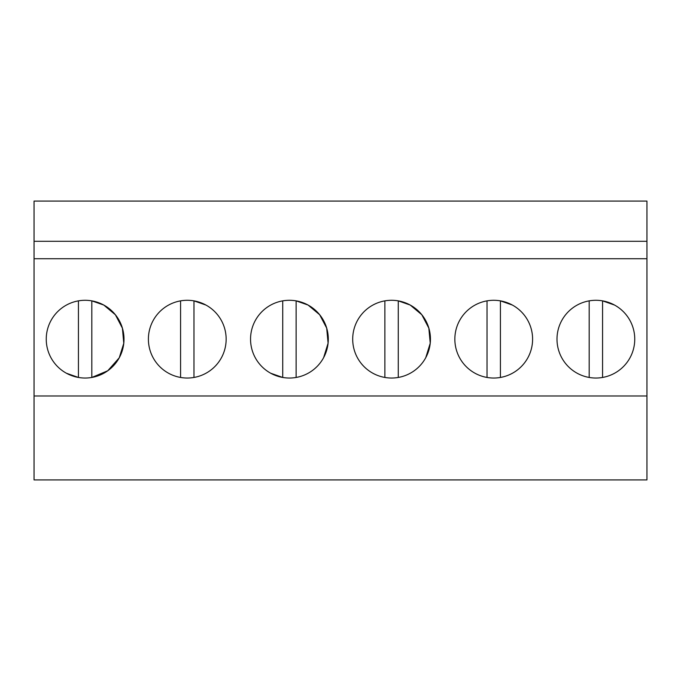 <?xml version="1.0" encoding="UTF-8"?>
<svg xmlns="http://www.w3.org/2000/svg" width="681" height="681" viewBox="0 0 681 681"><rect width="100%" height="100%" fill="white"/><g stroke="black" fill="none" stroke-linecap="round" stroke-linejoin="round"><path stroke-width="1.02" d="M34.05 395.984L34.05 479.918L646.95 479.918L646.95 395.984L34.05 395.984L34.05 201.082L646.95 201.082L646.95 395.984M646.95 241.295L34.05 241.295M646.95 258.729L34.05 258.729M66.483 373.273A38.877 38.877 0 0 1 51.007 320.521A38.877 38.877 0 0 1 103.767 305.045A38.877 38.877 0 0 1 119.243 357.797A38.877 38.877 0 0 1 66.483 373.273L78.426 377.453L78.426 300.866M205.917 305.045A38.877 38.877 0 0 1 221.393 357.797A38.877 38.877 0 0 1 168.633 373.273A38.877 38.877 0 0 1 153.157 320.521A38.877 38.877 0 0 1 205.917 305.045L193.974 300.866L193.974 377.453M475.083 373.273A38.877 38.877 0 0 1 459.607 320.521A38.877 38.877 0 0 1 512.367 305.045A38.877 38.877 0 0 1 527.843 357.797A38.877 38.877 0 0 1 475.083 373.273M372.933 373.273A38.877 38.877 0 0 1 357.457 320.521A38.877 38.877 0 0 1 410.217 305.045A38.877 38.877 0 0 1 425.693 357.797A38.877 38.877 0 0 1 372.933 373.273L372.975 373.299M270.783 373.273L282.726 377.453A38.877 38.877 0 0 0 296.124 377.453L296.124 300.866L308.067 305.045A38.877 38.877 0 0 1 323.543 357.797A38.877 38.877 0 0 1 270.783 373.273A38.877 38.877 0 0 1 255.307 320.521A38.877 38.877 0 0 1 308.067 305.045L319.661 314.733L326.693 328.123L328.089 343.181L323.637 357.627M614.517 305.045A38.877 38.877 0 0 1 629.993 357.797A38.877 38.877 0 0 1 577.233 373.273A38.877 38.877 0 0 1 561.757 320.521A38.877 38.877 0 0 1 614.517 305.045L602.574 300.866L602.574 377.453M119.26 357.755L123.78 343.292L122.41 328.199L115.387 314.767L103.767 305.045L91.824 300.866L91.824 377.453L107.76 370.762L119.218 357.84M425.761 357.67L430.23 343.215L428.843 328.148L421.82 314.741L410.217 305.045L398.274 300.866L398.274 377.453M180.576 300.866L180.576 377.453M296.124 300.866A38.877 38.877 0 0 0 282.726 300.866L282.726 377.453M384.876 300.866L384.876 377.453M500.424 377.453L500.424 300.866L512.367 305.045M487.026 300.866L487.026 377.453M589.176 300.866L589.176 377.453"/></g></svg>
